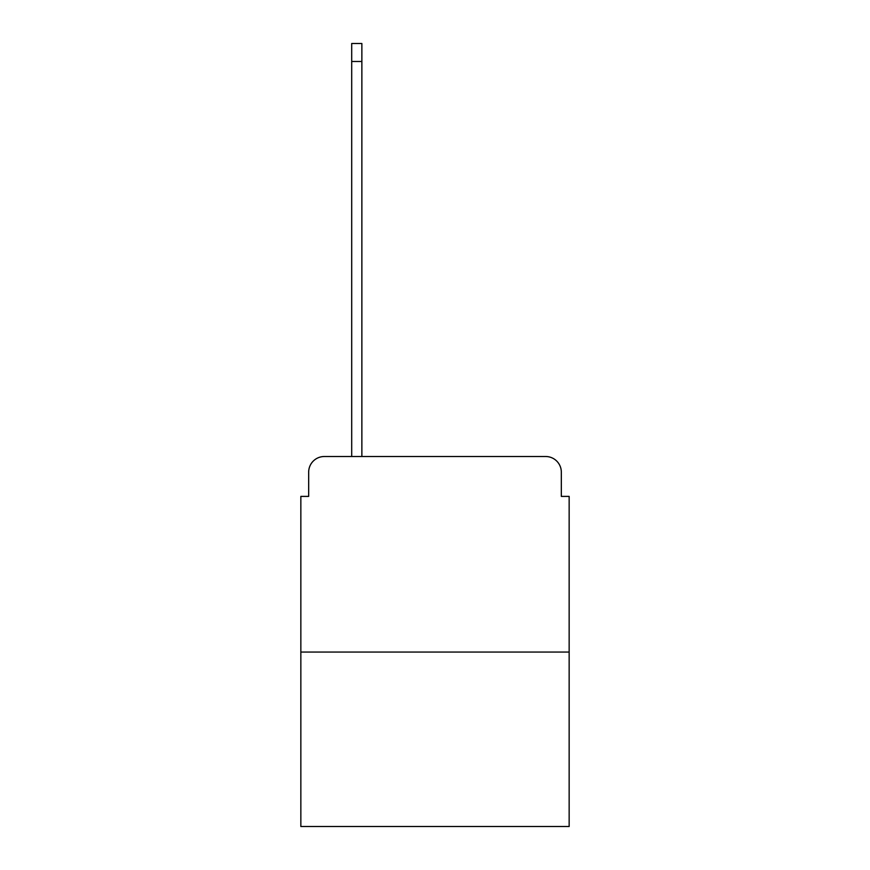 <?xml version="1.0" encoding="UTF-8"?>
<svg xmlns="http://www.w3.org/2000/svg" width="870" height="870" viewBox="0 0 870 870"><rect width="100%" height="100%" fill="white"/><g stroke="black" fill="none" stroke-linecap="round" stroke-linejoin="round"><path stroke-width="1.3" d="M308.676 472.16L308.676 496.4L308.676 472.16A15.649 15.649 0 0 1 324.314 456.511L351.697 456.511L351.697 43.5L361.866 43.5L361.866 456.511L373.991 456.511M569.154 652.065L300.846 652.065L300.846 826.5L569.154 826.5L569.154 496.4L561.324 496.4L561.324 472.16A15.649 15.649 0 0 0 545.686 456.511L324.314 456.511M300.846 652.065L300.846 496.4L308.676 496.4M496.009 456.511L545.686 456.511M561.324 496.4L561.324 472.16M351.697 61.487L361.866 61.487"/></g></svg>
